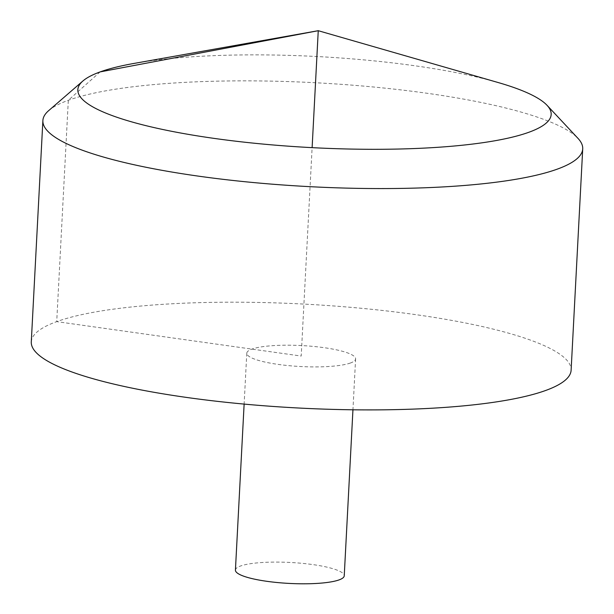 <?xml version="1.0" encoding="UTF-8"?>
<svg xmlns="http://www.w3.org/2000/svg" width="614" height="614" viewBox="0 0 614 614"><rect width="100%" height="100%" fill="white"/><g stroke="black" fill="none" stroke-linecap="round" stroke-linejoin="round"><path stroke-width="0.46" stroke-dasharray="3.07 2.3" d="M31.283 341.906A270.29 52.036 -177 0 1 303.922 304.083A270.29 52.036 -177 0 1 571.12 370.196M48.659 110.65A270.29 52.036 -177 0 1 315.527 82.744A270.29 52.036 -177 0 1 578.004 138.388M350.479 362.989A54.485 10.492 -177 0 1 278.134 364.401A54.485 10.492 -177 0 1 246.79 353.196A54.485 10.492 -177 0 1 301.75 345.575A54.485 10.492 -177 0 1 355.606 358.898A54.485 10.492 -177 0 1 350.479 362.989M498.215 82.552A236.989 45.628 3 0 0 414.826 65.767A236.989 45.628 3 0 0 133.852 63.457M235.423 570.099A54.485 10.492 -177 0 1 290.384 562.47A54.485 10.492 -177 0 1 344.239 575.802M100.143 71.899L68.315 100.289L56.718 321.629L301.198 356.051L312.119 147.644M246.79 353.196L244.126 404.096M355.606 358.898L352.943 409.799"/><path stroke-width="0.92" d="M547.043 105.309L578.004 138.388A270.29 52.036 -177 0 1 582.717 148.857L571.12 370.196A270.29 52.036 -177 0 1 186.786 397.465A270.29 52.036 -177 0 1 31.283 341.906L42.88 120.567A270.29 52.036 -177 0 1 48.659 110.65L82.913 80.979A236.989 45.628 3 0 0 214.194 138.403A236.989 45.628 3 0 0 459.663 145.495A236.989 45.628 3 0 0 547.043 105.309A236.989 45.628 3 0 0 498.215 82.552L318.252 30.7L133.852 63.457A236.989 45.628 3 0 0 82.913 80.979M582.717 148.857A270.29 52.036 -177 0 1 198.391 176.134A270.29 52.036 -177 0 1 42.88 120.567M352.943 409.799L344.239 575.802A54.485 10.492 -177 0 1 266.768 581.297A54.485 10.492 -177 0 1 235.423 570.099L244.126 404.096M312.119 147.644L318.252 30.7L100.143 71.899"/></g></svg>
